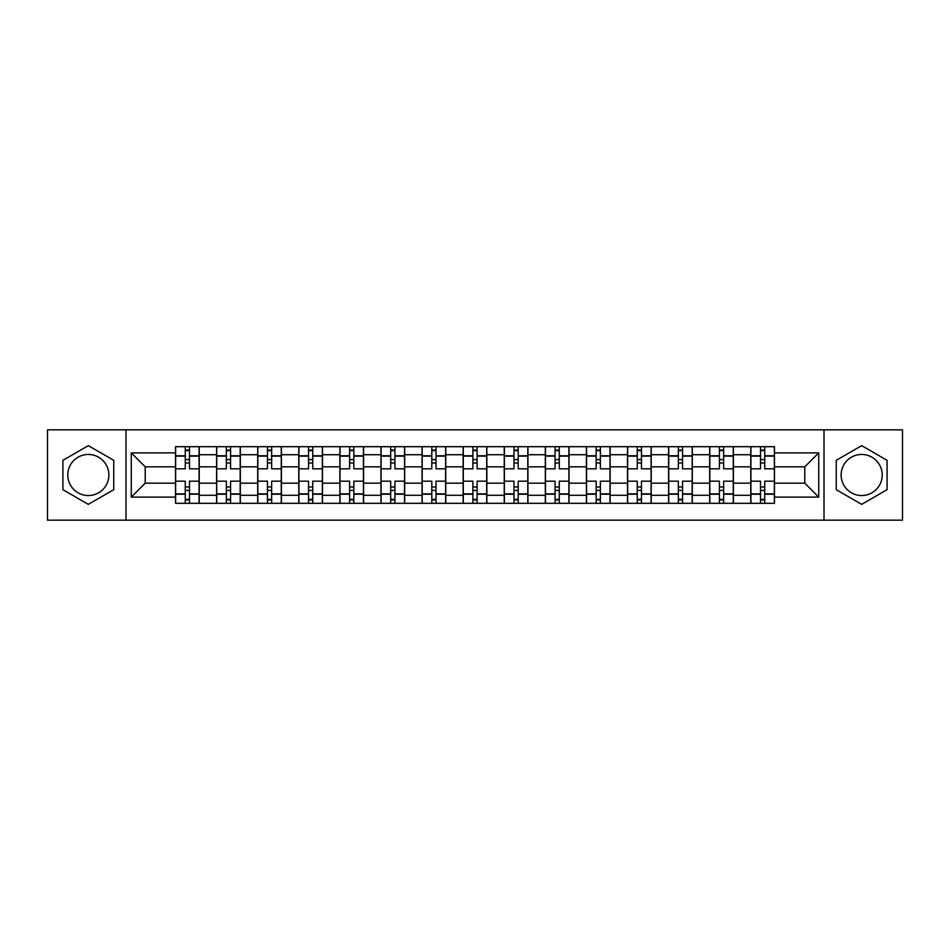 <?xml version="1.0" encoding="UTF-8"?>
<svg xmlns="http://www.w3.org/2000/svg" width="950" height="950" viewBox="0 0 950 950"><rect width="100%" height="100%" fill="white"/><g stroke="black" fill="none" stroke-linecap="round" stroke-linejoin="round"><path stroke-width="1.43" d="M88.326 495.544A20.544 20.544 0 0 1 67.782 475A20.544 20.544 0 0 1 88.326 454.456A20.544 20.544 0 0 1 108.87 475A20.544 20.544 0 0 1 88.326 495.544M861.674 495.544A20.544 20.544 0 0 1 841.13 475A20.544 20.544 0 0 1 861.674 454.456A20.544 20.544 0 0 1 882.217 475A20.544 20.544 0 0 1 861.674 495.544M824.006 520.173L902.5 520.173L902.5 429.827L47.5 429.827L47.5 520.173L824.006 520.173L824.006 429.827M216.6 503.31L216.6 454.718L199.215 454.718L199.215 503.31M199.215 454.718L199.215 446.69M216.6 454.718L216.6 446.69M240.314 446.69L240.314 503.31M257.699 503.31L257.699 446.69M281.402 446.69L281.402 503.31M298.787 503.31L298.787 446.69M322.489 446.69L322.489 503.31M339.874 503.31L339.874 446.69M363.577 446.69L363.577 503.31M380.962 503.31L380.962 446.69M404.676 446.69L404.676 503.31M422.061 503.31L422.061 446.69M445.764 446.69L445.764 503.31M463.149 503.31L463.149 446.69M486.851 446.69L486.851 503.31M504.236 503.31L504.236 446.69M527.939 446.69L527.939 503.31M545.324 503.31L545.324 446.69M569.038 446.69L569.038 503.31M586.423 503.31L586.423 446.69M610.126 446.69L610.126 503.31M627.511 503.31L627.511 446.69M651.213 446.69L651.213 503.31M668.598 503.31L668.598 446.69M692.301 446.69L692.301 503.31M709.686 503.31L709.686 446.69M733.4 446.69L733.4 503.31M750.785 503.31L750.785 446.69M750.785 483.17L733.4 483.17M709.686 483.17L692.301 483.17M668.598 483.17L651.213 483.17M627.511 483.17L610.126 483.17M586.423 483.17L569.038 483.17M545.324 483.17L527.939 483.17M504.236 483.17L486.851 483.17M463.149 483.17L445.764 483.17M422.061 483.17L404.676 483.17M380.962 483.17L363.577 483.17M339.874 483.17L322.489 483.17M298.787 483.17L281.402 483.17M257.699 483.17L240.314 483.17M216.6 483.17L199.215 483.17M750.785 466.83L733.4 466.83M709.686 466.83L692.301 466.83M668.598 466.83L651.213 466.83M627.511 466.83L610.126 466.83M586.423 466.83L569.038 466.83M545.324 466.83L527.939 466.83M504.236 466.83L486.851 466.83M463.149 466.83L445.764 466.83M422.061 466.83L404.676 466.83M380.962 466.83L363.577 466.83M339.874 466.83L322.489 466.83M298.787 466.83L281.402 466.83M257.699 466.83L240.314 466.83M216.6 466.83L199.215 466.83M145.219 483.17L175.513 483.17L175.513 466.83L145.219 466.83L145.219 483.17L131.266 497.123L131.266 452.877L175.513 452.877L175.513 466.83M774.488 466.83L774.488 483.17L804.781 483.17L804.781 466.83L774.488 466.83L774.488 446.69L175.513 446.69L175.513 452.877M774.488 452.877L818.734 452.877L818.734 497.123L774.488 497.123L774.488 483.17M175.513 483.17L175.513 503.31L774.488 503.31L774.488 497.123M175.513 497.123L131.266 497.123M125.994 520.173L125.994 429.827M113.751 460.322L88.326 445.645L62.914 460.322L62.914 489.678L88.326 504.355L113.751 489.678L113.751 460.322M887.086 460.322L861.674 445.645L836.249 460.322L836.249 489.678L861.674 504.355L887.086 489.678L887.086 460.322M189.477 499.367L185.262 499.367M185.262 450.633L189.477 450.633M230.565 499.367L226.349 499.367M226.349 450.633L230.565 450.633M271.652 499.367L267.437 499.367M267.437 450.633L271.652 450.633M312.74 499.367L308.536 499.367M308.536 450.633L312.74 450.633M353.839 499.367L349.624 499.367M349.624 450.633L353.839 450.633M394.927 499.367L390.711 499.367M390.711 450.633L394.927 450.633M436.014 499.367L431.799 499.367M431.799 450.633L436.014 450.633M477.102 499.367L472.898 499.367M472.898 450.633L477.102 450.633M518.201 499.367L513.986 499.367M513.986 450.633L518.201 450.633M559.289 499.367L555.073 499.367M555.073 450.633L559.289 450.633M600.376 499.367L596.161 499.367M596.161 450.633L600.376 450.633M641.464 499.367L637.26 499.367M637.26 450.633L641.464 450.633M682.563 499.367L678.347 499.367M678.347 450.633L682.563 450.633M723.651 499.367L719.435 499.367M719.435 450.633L723.651 450.633M764.738 499.367L760.523 499.367M760.523 450.633L764.738 450.633M131.266 452.877L145.219 466.83M804.781 483.17L818.734 497.123M804.781 466.83L818.734 452.877M199.084 503.31L199.084 468.813L189.477 468.813L189.477 446.69M185.262 446.69L185.262 468.813L175.643 468.813L175.643 446.69M199.084 468.813L199.084 446.69M175.643 503.31L175.643 481.187L185.262 481.187L185.262 503.31M189.477 503.31L189.477 481.187L199.084 481.187M185.262 463.018L189.477 463.018M175.643 481.187L175.643 468.813M189.477 486.982L185.262 486.982M189.477 499.89L185.262 499.89M185.262 490.414L189.477 490.414M189.477 459.586L185.262 459.586M185.262 450.11L189.477 450.11M240.184 503.31L240.184 468.813L230.565 468.813L230.565 446.69M226.349 446.69L226.349 468.813L216.731 468.813L216.731 446.69M240.184 468.813L240.184 446.69M216.731 503.31L216.731 481.187L226.349 481.187L226.349 503.31M230.565 503.31L230.565 481.187L240.184 481.187M226.349 463.018L230.565 463.018M216.731 481.187L216.731 468.813M230.565 486.982L226.349 486.982M230.565 499.89L226.349 499.89M226.349 490.414L230.565 490.414M230.565 459.586L226.349 459.586M226.349 450.11L230.565 450.11M281.271 503.31L281.271 468.813L271.652 468.813L271.652 446.69M267.437 446.69L267.437 468.813L257.83 468.813L257.83 446.69M281.271 468.813L281.271 446.69M257.83 503.31L257.83 481.187L267.437 481.187L267.437 503.31M271.652 503.31L271.652 481.187L281.271 481.187M267.437 463.018L271.652 463.018M257.83 481.187L257.83 468.813M271.652 486.982L267.437 486.982M271.652 499.89L267.437 499.89M267.437 490.414L271.652 490.414M271.652 459.586L267.437 459.586M267.437 450.11L271.652 450.11M322.359 503.31L322.359 468.813L312.74 468.813L312.74 446.69M308.536 446.69L308.536 468.813L298.918 468.813L298.918 446.69M322.359 468.813L322.359 446.69M298.918 503.31L298.918 481.187L308.536 481.187L308.536 503.31M312.74 503.31L312.74 481.187L322.359 481.187M308.536 463.018L312.74 463.018M298.918 481.187L298.918 468.813M312.74 486.982L308.536 486.982M312.74 499.89L308.536 499.89M308.536 490.414L312.74 490.414M312.74 459.586L308.536 459.586M308.536 450.11L312.74 450.11M363.446 503.31L363.446 468.813L353.839 468.813L353.839 446.69M349.624 446.69L349.624 468.813L340.005 468.813L340.005 446.69M363.446 468.813L363.446 446.69M340.005 503.31L340.005 481.187L349.624 481.187L349.624 503.31M353.839 503.31L353.839 481.187L363.446 481.187M349.624 463.018L353.839 463.018M340.005 481.187L340.005 468.813M353.839 486.982L349.624 486.982M353.839 499.89L349.624 499.89M349.624 490.414L353.839 490.414M353.839 459.586L349.624 459.586M349.624 450.11L353.839 450.11M404.546 503.31L404.546 468.813L394.927 468.813L394.927 446.69M390.711 446.69L390.711 468.813L381.093 468.813L381.093 446.69M404.546 468.813L404.546 446.69M381.093 503.31L381.093 481.187L390.711 481.187L390.711 503.31M394.927 503.31L394.927 481.187L404.546 481.187M390.711 463.018L394.927 463.018M381.093 481.187L381.093 468.813M394.927 486.982L390.711 486.982M394.927 499.89L390.711 499.89M390.711 490.414L394.927 490.414M394.927 459.586L390.711 459.586M390.711 450.11L394.927 450.11M445.633 503.31L445.633 468.813L436.014 468.813L436.014 446.69M431.799 446.69L431.799 468.813L422.192 468.813L422.192 446.69M445.633 468.813L445.633 446.69M422.192 503.31L422.192 481.187L431.799 481.187L431.799 503.31M436.014 503.31L436.014 481.187L445.633 481.187M431.799 463.018L436.014 463.018M422.192 481.187L422.192 468.813M436.014 486.982L431.799 486.982M436.014 499.89L431.799 499.89M431.799 490.414L436.014 490.414M436.014 459.586L431.799 459.586M431.799 450.11L436.014 450.11M486.721 503.31L486.721 468.813L477.102 468.813L477.102 446.69M472.898 446.69L472.898 468.813L463.279 468.813L463.279 446.69M486.721 468.813L486.721 446.69M463.279 503.31L463.279 481.187L472.898 481.187L472.898 503.31M477.102 503.31L477.102 481.187L486.721 481.187M472.898 463.018L477.102 463.018M463.279 481.187L463.279 468.813M477.102 486.982L472.898 486.982M477.102 499.89L472.898 499.89M472.898 490.414L477.102 490.414M477.102 459.586L472.898 459.586M472.898 450.11L477.102 450.11M527.808 503.31L527.808 468.813L518.201 468.813L518.201 446.69M513.986 446.69L513.986 468.813L504.367 468.813L504.367 446.69M527.808 468.813L527.808 446.69M504.367 503.31L504.367 481.187L513.986 481.187L513.986 503.31M518.201 503.31L518.201 481.187L527.808 481.187M513.986 463.018L518.201 463.018M504.367 481.187L504.367 468.813M518.201 486.982L513.986 486.982M518.201 499.89L513.986 499.89M513.986 490.414L518.201 490.414M518.201 459.586L513.986 459.586M513.986 450.11L518.201 450.11M568.908 503.31L568.908 468.813L559.289 468.813L559.289 446.69M555.073 446.69L555.073 468.813L545.454 468.813L545.454 446.69M568.908 468.813L568.908 446.69M545.454 503.31L545.454 481.187L555.073 481.187L555.073 503.31M559.289 503.31L559.289 481.187L568.908 481.187M555.073 463.018L559.289 463.018M545.454 481.187L545.454 468.813M559.289 486.982L555.073 486.982M559.289 499.89L555.073 499.89M555.073 490.414L559.289 490.414M559.289 459.586L555.073 459.586M555.073 450.11L559.289 450.11M609.995 503.31L609.995 468.813L600.376 468.813L600.376 446.69M596.161 446.69L596.161 468.813L586.554 468.813L586.554 446.69M609.995 468.813L609.995 446.69M586.554 503.31L586.554 481.187L596.161 481.187L596.161 503.31M600.376 503.31L600.376 481.187L609.995 481.187M596.161 463.018L600.376 463.018M586.554 481.187L586.554 468.813M600.376 486.982L596.161 486.982M600.376 499.89L596.161 499.89M596.161 490.414L600.376 490.414M600.376 459.586L596.161 459.586M596.161 450.11L600.376 450.11M651.082 503.31L651.082 468.813L641.464 468.813L641.464 446.69M637.26 446.69L637.26 468.813L627.641 468.813L627.641 446.69M651.082 468.813L651.082 446.69M627.641 503.31L627.641 481.187L637.26 481.187L637.26 503.31M641.464 503.31L641.464 481.187L651.082 481.187M637.26 463.018L641.464 463.018M627.641 481.187L627.641 468.813M641.464 486.982L637.26 486.982M641.464 499.89L637.26 499.89M637.26 490.414L641.464 490.414M641.464 459.586L637.26 459.586M637.26 450.11L641.464 450.11M692.17 503.31L692.17 468.813L682.563 468.813L682.563 446.69M678.347 446.69L678.347 468.813L668.729 468.813L668.729 446.69M692.17 468.813L692.17 446.69M668.729 503.31L668.729 481.187L678.347 481.187L678.347 503.31M682.563 503.31L682.563 481.187L692.17 481.187M678.347 463.018L682.563 463.018M668.729 481.187L668.729 468.813M682.563 486.982L678.347 486.982M682.563 499.89L678.347 499.89M678.347 490.414L682.563 490.414M682.563 459.586L678.347 459.586M678.347 450.11L682.563 450.11M733.269 503.31L733.269 468.813L723.651 468.813L723.651 446.69M719.435 446.69L719.435 468.813L709.816 468.813L709.816 446.69M733.269 468.813L733.269 446.69M709.816 503.31L709.816 481.187L719.435 481.187L719.435 503.31M723.651 503.31L723.651 481.187L733.269 481.187M719.435 463.018L723.651 463.018M709.816 481.187L709.816 468.813M723.651 486.982L719.435 486.982M723.651 499.89L719.435 499.89M719.435 490.414L723.651 490.414M723.651 459.586L719.435 459.586M719.435 450.11L723.651 450.11M774.357 503.31L774.357 468.813L764.738 468.813L764.738 446.69M760.523 446.69L760.523 468.813L750.916 468.813L750.916 446.69M774.357 468.813L774.357 446.69M750.916 503.31L750.916 481.187L760.523 481.187L760.523 503.31M764.738 503.31L764.738 481.187L774.357 481.187M760.523 463.018L764.738 463.018M750.916 481.187L750.916 468.813M764.738 486.982L760.523 486.982M764.738 499.89L760.523 499.89M760.523 490.414L764.738 490.414M764.738 459.586L760.523 459.586M760.523 450.11L764.738 450.11M709.686 454.718L692.301 454.718M668.598 454.718L651.213 454.718M627.511 454.718L610.126 454.718M586.423 454.718L569.038 454.718M545.324 454.718L527.939 454.718M504.236 454.718L486.851 454.718M463.149 454.718L445.764 454.718M422.061 454.718L404.676 454.718M380.962 454.718L363.577 454.718M339.874 454.718L322.489 454.718M298.787 454.718L281.402 454.718M257.699 454.718L240.314 454.718M750.785 454.718L733.4 454.718M709.686 495.282L692.301 495.282M668.598 495.282L651.213 495.282M627.511 495.282L610.126 495.282M586.423 495.282L569.038 495.282M545.324 495.282L527.939 495.282M504.236 495.282L486.851 495.282M463.149 495.282L445.764 495.282M422.061 495.282L404.676 495.282M380.962 495.282L363.577 495.282M339.874 495.282L322.489 495.282M298.787 495.282L281.402 495.282M257.699 495.282L240.314 495.282M216.6 495.282L199.215 495.282M750.785 495.282L733.4 495.282M199.084 455.774L189.477 455.774M185.262 455.774L175.643 455.774M185.262 456.119L175.643 456.119M185.262 493.881L175.643 493.881M185.262 494.226L175.643 494.226M199.084 494.226L189.477 494.226M199.084 456.119L189.477 456.119M199.084 493.881L189.477 493.881M240.184 455.774L230.565 455.774M226.349 455.774L216.731 455.774M226.349 456.119L216.731 456.119M226.349 493.881L216.731 493.881M226.349 494.226L216.731 494.226M240.184 494.226L230.565 494.226M240.184 456.119L230.565 456.119M240.184 493.881L230.565 493.881M281.271 455.774L271.652 455.774M267.437 455.774L257.83 455.774M267.437 456.119L257.83 456.119M267.437 493.881L257.83 493.881M267.437 494.226L257.83 494.226M281.271 494.226L271.652 494.226M281.271 456.119L271.652 456.119M281.271 493.881L271.652 493.881M322.359 455.774L312.74 455.774M308.536 455.774L298.918 455.774M308.536 456.119L298.918 456.119M308.536 493.881L298.918 493.881M308.536 494.226L298.918 494.226M322.359 494.226L312.74 494.226M322.359 456.119L312.74 456.119M322.359 493.881L312.74 493.881M363.446 455.774L353.839 455.774M349.624 455.774L340.005 455.774M349.624 456.119L340.005 456.119M349.624 493.881L340.005 493.881M349.624 494.226L340.005 494.226M363.446 494.226L353.839 494.226M363.446 456.119L353.839 456.119M363.446 493.881L353.839 493.881M404.546 455.774L394.927 455.774M390.711 455.774L381.093 455.774M390.711 456.119L381.093 456.119M390.711 493.881L381.093 493.881M390.711 494.226L381.093 494.226M404.546 494.226L394.927 494.226M404.546 456.119L394.927 456.119M404.546 493.881L394.927 493.881M445.633 455.774L436.014 455.774M431.799 455.774L422.192 455.774M431.799 456.119L422.192 456.119M431.799 493.881L422.192 493.881M431.799 494.226L422.192 494.226M445.633 494.226L436.014 494.226M445.633 456.119L436.014 456.119M445.633 493.881L436.014 493.881M486.721 455.774L477.102 455.774M472.898 455.774L463.279 455.774M472.898 456.119L463.279 456.119M472.898 493.881L463.279 493.881M472.898 494.226L463.279 494.226M486.721 494.226L477.102 494.226M486.721 456.119L477.102 456.119M486.721 493.881L477.102 493.881M527.808 455.774L518.201 455.774M513.986 455.774L504.367 455.774M513.986 456.119L504.367 456.119M513.986 493.881L504.367 493.881M513.986 494.226L504.367 494.226M527.808 494.226L518.201 494.226M527.808 456.119L518.201 456.119M527.808 493.881L518.201 493.881M568.908 455.774L559.289 455.774M555.073 455.774L545.454 455.774M555.073 456.119L545.454 456.119M555.073 493.881L545.454 493.881M555.073 494.226L545.454 494.226M568.908 494.226L559.289 494.226M568.908 456.119L559.289 456.119M568.908 493.881L559.289 493.881M609.995 455.774L600.376 455.774M596.161 455.774L586.554 455.774M596.161 456.119L586.554 456.119M596.161 493.881L586.554 493.881M596.161 494.226L586.554 494.226M609.995 494.226L600.376 494.226M609.995 456.119L600.376 456.119M609.995 493.881L600.376 493.881M651.082 455.774L641.464 455.774M637.26 455.774L627.641 455.774M637.26 456.119L627.641 456.119M637.26 493.881L627.641 493.881M637.26 494.226L627.641 494.226M651.082 494.226L641.464 494.226M651.082 456.119L641.464 456.119M651.082 493.881L641.464 493.881M692.17 455.774L682.563 455.774M678.347 455.774L668.729 455.774M678.347 456.119L668.729 456.119M678.347 493.881L668.729 493.881M678.347 494.226L668.729 494.226M692.17 494.226L682.563 494.226M692.17 456.119L682.563 456.119M692.17 493.881L682.563 493.881M733.269 455.774L723.651 455.774M719.435 455.774L709.816 455.774M719.435 456.119L709.816 456.119M719.435 493.881L709.816 493.881M719.435 494.226L709.816 494.226M733.269 494.226L723.651 494.226M733.269 456.119L723.651 456.119M733.269 493.881L723.651 493.881M774.357 455.774L764.738 455.774M760.523 455.774L750.916 455.774M760.523 456.119L750.916 456.119M760.523 493.881L750.916 493.881M760.523 494.226L750.916 494.226M774.357 494.226L764.738 494.226M774.357 456.119L764.738 456.119M774.357 493.881L764.738 493.881"/></g></svg>

